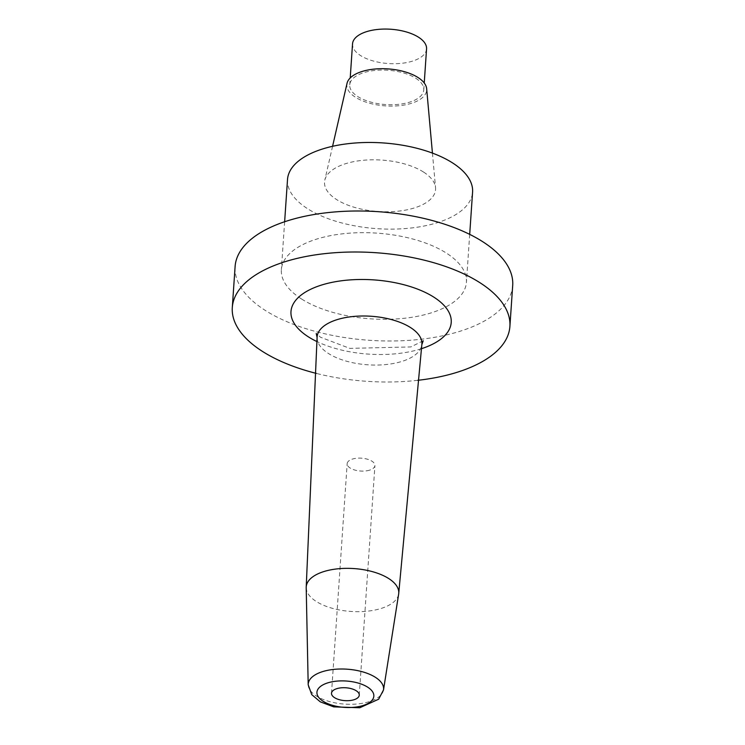 <?xml version="1.0" encoding="UTF-8"?>
<svg xmlns="http://www.w3.org/2000/svg" width="745" height="745" viewBox="0 0 745 745"><rect width="100%" height="100%" fill="white"/><g stroke="black" fill="none" stroke-linecap="round" stroke-linejoin="round"><path stroke-width="0.56" stroke-dasharray="3.73 2.79" d="M417.768 380.313A139.119 64.452 3.9 0 1 316.28 373.394M512.7 285.456A139.119 64.452 3.9 0 1 417.479 339.636A139.119 64.452 3.9 0 1 265.052 310.274A139.119 64.452 3.9 0 1 235.103 266.533M301.334 298.847A92.743 42.968 3.9 0 1 281.368 269.69A92.743 42.968 3.9 0 1 316.401 239.182A92.743 42.968 3.9 0 1 415.505 239.769A92.743 42.968 3.9 0 1 466.426 282.308A92.743 42.968 3.9 0 1 402.952 318.422A92.743 42.968 3.9 0 1 301.334 298.847M306.204 587.74A46.376 21.484 -176.1 0 0 332.54 608.367A46.376 21.484 -176.1 0 0 381.235 608.423A46.376 21.484 -176.1 0 0 398.659 594.044M423.588 172.086A55.651 25.777 -176.1 0 0 364.566 160.166A55.651 25.777 -176.1 0 0 324.811 180.132A55.651 25.777 -176.1 0 0 378.292 211.515A55.651 25.777 -176.1 0 0 435.546 187.675A55.651 25.777 -176.1 0 0 423.588 172.086M287.514 179.489A92.743 42.968 -176.1 0 0 377.128 228.668A92.743 42.968 -176.1 0 0 472.581 192.098M415.785 78.253A37.101 17.191 3.9 0 1 423.765 89.912A37.101 17.191 3.9 0 1 385.584 104.542A37.101 17.191 3.9 0 1 349.74 84.865A37.101 17.191 3.9 0 1 375.135 70.421A37.101 17.191 3.9 0 1 415.785 78.253M347.04 83.319A40.007 18.532 -176.1 0 0 367.508 102.633A40.007 18.532 -176.1 0 0 411.557 103.276A40.007 18.532 -176.1 0 0 426.652 88.748M426.559 48.919A37.101 17.191 3.9 0 1 388.378 63.539A37.101 17.191 3.9 0 1 352.534 43.871M369.66 470.123A13.913 6.444 3.9 0 1 354.797 470.039A13.913 6.444 3.9 0 1 347.161 463.651A13.913 6.444 3.9 0 1 361.474 458.175A13.913 6.444 3.9 0 1 374.921 465.55A13.913 6.444 3.9 0 1 369.66 470.123M421.353 348.725A80.302 37.203 3.9 0 1 420.888 348.874A80.302 37.203 3.9 0 1 317.007 341.61M383.507 689.935A37.772 17.498 3.9 0 1 369.315 701.641A37.772 17.498 3.9 0 1 329.653 701.604A37.772 17.498 3.9 0 1 308.197 684.804M317.091 337.513A52.504 24.324 -176.1 0 0 346.472 361.195A52.504 24.324 -176.1 0 0 402.049 361.372A52.504 24.324 -176.1 0 0 421.838 344.656M423.207 340.772L410.849 346.937L349.805 348.371L320.499 337.224L316.253 333.481M284.637 221.759L281.368 269.69M469.695 234.377L466.426 282.308M332.577 146.299L324.811 180.132M432.435 153.107L435.546 187.675M423.765 89.912L424.24 82.993M349.74 84.865L350.215 77.946M359.267 695.15L374.921 465.55M331.506 693.26L347.161 463.651"/><path stroke-width="1.12" d="M316.28 373.394A139.119 64.452 3.9 0 1 232.3 307.536A139.119 64.452 3.9 0 1 327.521 253.356A139.119 64.452 3.9 0 1 479.948 282.718A139.119 64.452 3.9 0 1 509.897 326.459A139.119 64.452 3.9 0 1 417.768 380.313M232.3 307.536L235.103 266.533A139.119 64.452 3.9 0 1 330.314 212.353A139.119 64.452 3.9 0 1 482.741 241.715A139.119 64.452 3.9 0 1 512.7 285.456L509.897 326.459M334.505 697.637A13.913 6.444 3.9 0 1 331.506 693.26A13.913 6.444 3.9 0 1 345.829 687.775A13.913 6.444 3.9 0 1 359.267 695.15A13.913 6.444 3.9 0 1 354.015 699.732A13.913 6.444 3.9 0 1 334.505 697.637M398.659 594.044A46.376 21.484 -176.1 0 0 398.752 593.169A46.376 21.484 -176.1 0 0 353.95 568.575A46.376 21.484 -176.1 0 0 306.223 586.855A46.376 21.484 -176.1 0 0 306.204 587.74L308.197 684.804A37.772 17.498 3.9 0 1 322.492 671.655A37.772 17.498 3.9 0 1 363.541 672.102A37.772 17.498 3.9 0 1 383.507 689.935L398.659 594.044M469.695 234.377L472.581 192.098A92.743 42.968 -176.1 0 0 421.661 149.568A92.743 42.968 -176.1 0 0 322.557 148.981A92.743 42.968 -176.1 0 0 287.514 179.489L284.637 221.759M432.435 153.107L426.652 88.748A40.007 18.532 -176.1 0 0 418.057 77.536A40.007 18.532 -176.1 0 0 375.629 68.968A40.007 18.532 -176.1 0 0 347.04 83.319L332.577 146.299M350.215 77.946L352.534 43.871A37.101 17.191 3.9 0 1 377.929 29.418A37.101 17.191 3.9 0 1 418.578 37.25A37.101 17.191 3.9 0 1 426.559 48.919L424.24 82.993M317.007 341.61A80.302 37.203 3.9 0 1 314.772 287.468A80.302 37.203 3.9 0 1 430.917 295.383A80.302 37.203 3.9 0 1 421.353 348.725M327.707 682.886A28.524 13.214 -176.1 0 0 334.905 705.953A28.524 13.214 -176.1 0 0 373.552 693.781A28.524 13.214 -176.1 0 0 327.707 682.886M398.752 593.169L421.838 344.656A52.504 24.324 -176.1 0 0 393.584 320.173A52.504 24.324 -176.1 0 0 336.945 319.689A52.504 24.324 -176.1 0 0 317.091 337.513L316.253 333.481M306.223 586.855L317.091 337.513M421.838 344.656L423.207 340.772M308.197 684.804L311.736 694.619L320.322 701.865L333.732 706.875L359.788 707.75L378.646 699.21L383.507 689.935"/></g></svg>
